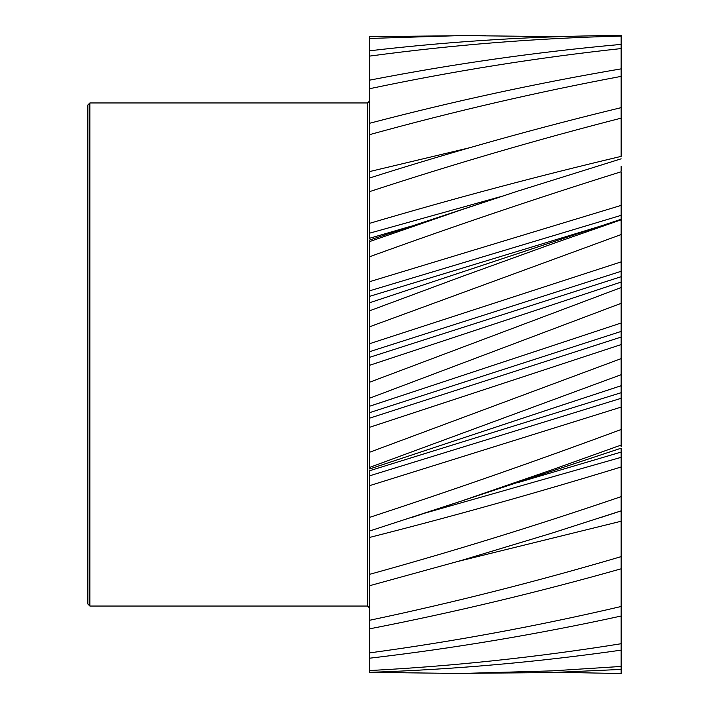 <?xml version="1.0" encoding="UTF-8"?>
<svg xmlns="http://www.w3.org/2000/svg" width="709" height="709" viewBox="0 0 709 709"><rect width="100%" height="100%" fill="white"/><g stroke="black" fill="none" stroke-linecap="round" stroke-linejoin="round"><path stroke-width="1.06" d="M369.593 382.222L621.137 287.544L621.137 303.337L369.593 398.201L369.593 343.697L369.593 351.673L621.137 271.299L621.137 234.546L369.593 326.778L369.593 310.799L460.894 276.891L552.196 243.887L621.137 219.808L621.137 234.546M621.137 171.764L621.137 205.397L369.593 281.695L369.593 290.823L369.593 256.747C453.432 226.322 537.28 197.988 621.137 171.764L621.137 172.234M600.213 226.215L369.593 296.344L369.593 302.761L369.593 290.823L621.137 215.35L621.137 205.397M567.395 403.394L369.593 468.986L369.593 418.177L621.137 337.067L621.137 344.574L621.137 331.422L369.593 412.656L369.593 398.201M550.078 305.588L621.137 282.058M87.863 604.033L87.863 104.967L89.875 102.956L89.875 606.044L87.863 604.033M369.593 672.345L369.593 670.546C453.432 666.141 537.28 657.199 621.137 643.728L621.137 650.144C537.28 662.135 453.432 669.535 369.593 672.345L460.894 673.479L552.196 670.874L621.137 666.442L621.137 669.42L552.196 672.549L442.93 673.55M621.137 606.496C537.28 626.091 453.432 641.556 369.593 652.892L369.593 658.209C453.432 648.38 537.28 634.325 621.137 616.032L621.137 568.813C537.28 592.485 453.432 612.496 369.593 628.839L369.593 620.286C453.432 602.579 537.28 581.362 621.137 556.636L621.137 568.813M621.137 496.646C537.28 525.254 453.432 551.159 369.593 574.343L369.593 585.714L460.894 560.589L552.196 533.044L621.137 510.852L621.137 466.992C537.289 492.684 453.441 516.161 369.593 537.431L369.593 530.997L460.894 501.228L552.196 469.73L621.137 445.048L621.137 405.663M621.137 429.521C537.28 460.593 453.432 489.884 369.593 517.384L369.593 574.343M369.593 467.426L621.137 374.698L621.137 344.574L369.593 427.305M369.593 452.253L621.137 358.63M621.137 158.825L517.056 191.35L460.894 209.97L369.593 241.574L369.593 256.747M621.137 107.653C537.28 127.93 453.432 151.38 369.593 178.003L369.593 191.616C453.432 164.133 537.28 139.646 621.137 118.146L621.137 76.386C537.28 92.081 453.432 111.499 369.593 134.657L369.593 123.286C453.432 101.272 537.28 83.13 621.137 68.862L621.137 76.386M621.137 44.392C537.28 51.943 453.432 63.863 369.593 80.161L369.593 88.714C453.432 71.051 537.28 57.668 621.137 48.566L621.137 36.088C537.28 38.144 453.432 44.809 369.593 56.108L369.593 50.791C453.432 41.025 537.28 35.92 621.137 35.477L621.137 36.088M485.381 35.45L369.593 36.655L369.593 38.454L460.894 35.583L558.719 36.655M558.719 672.345L621.137 673.523L621.137 669.42M621.137 643.728L621.137 616.032M621.137 666.442L621.137 650.144M621.137 627.713L621.137 627.27M621.137 92.01L621.137 93.677M621.137 68.862L621.137 48.566M621.137 130.022L621.137 126.831M411.264 226.153L369.593 238.268L369.593 223.344C453.432 198.555 537.28 176.231 621.137 156.379L621.137 118.146M621.137 170.523L621.137 166.376M621.137 219.808L621.137 215.35M369.593 357.327L621.137 276.714L621.137 271.299M621.137 276.714L621.137 287.544M369.593 418.177L369.593 406.239L621.137 323.02L621.137 303.337M621.137 323.02L621.137 331.422M560.757 405.575L621.137 385.731L621.137 374.698M621.137 385.731L621.137 392.706L369.593 470.732L369.593 485.656L369.593 475.828L621.137 398.307L621.137 392.706M621.137 398.307L621.137 407.099L369.593 485.656L369.593 517.384M621.137 446.883L621.137 445.048M411.255 517.65L621.137 448.194L621.137 452.076L517.216 482.794M426.588 512.651L621.137 457.34L621.137 452.076M621.137 457.34L621.137 466.992M621.137 556.636L621.137 510.852M621.137 593.096L621.137 591.563M369.593 670.546L369.593 658.209M369.593 652.892L369.593 628.839M369.593 620.286L369.593 585.714M621.137 261.887L369.593 343.697L369.593 326.778M369.593 310.799L369.593 302.761L621.137 219.285M369.593 241.574L369.593 240.014L517.056 191.35M369.593 223.344L369.593 191.616M369.593 178.003L369.593 134.657M369.593 123.286L369.593 88.714M369.593 80.161L369.593 56.108M369.593 50.791L369.593 38.454M369.593 171.569L470.076 147.64M501.857 196.304L369.593 233.172M550.042 305.597L369.593 365.303M621.137 521.239L458.262 561.351M89.875 606.044L367.581 606.044L367.581 102.956L369.593 100.944M600.39 517.65L621.137 510.879M367.581 102.956L89.875 102.956M367.581 606.044L369.593 608.056"/></g></svg>
